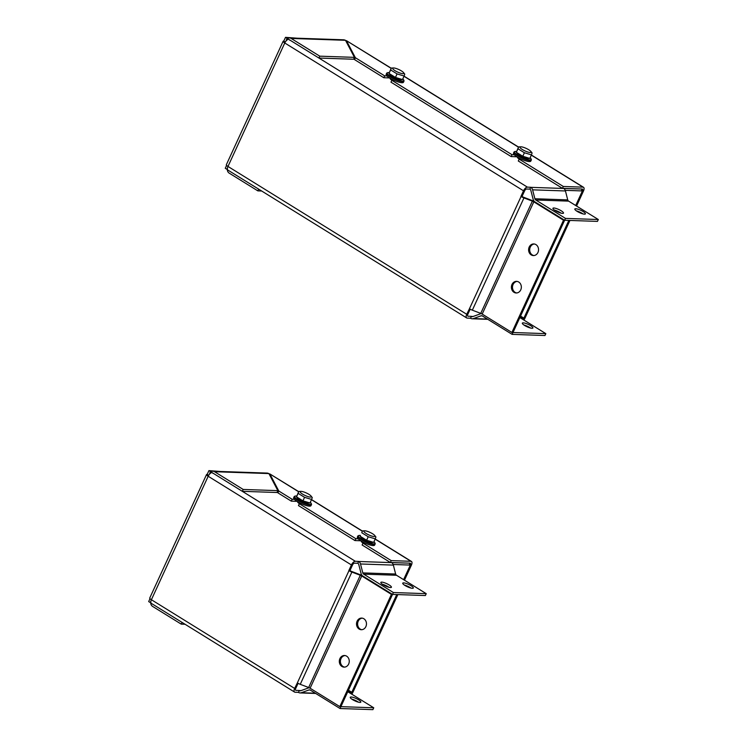<?xml version="1.0" encoding="UTF-8"?>
<svg xmlns="http://www.w3.org/2000/svg" width="747" height="747" viewBox="0 0 747 747"><rect width="100%" height="100%" fill="white"/><g stroke="black" fill="none" stroke-linecap="round" stroke-linejoin="round"><path stroke-width="1.12" d="M309.996 502.974L307.848 503.076A6.135 1.401 -155.3 0 1 307.605 503.076A6.135 1.401 -155.3 0 1 302.19 501.386A6.135 1.401 -155.3 0 1 297.661 498.389L296.512 496.867L302.946 500.845L309.996 502.974L311.611 499.454L304.561 497.325L298.128 493.347L298.744 491.479L296.512 496.867L298.128 493.347M311.079 496.064A6.135 1.401 24.7 0 0 306.335 492.964A6.135 1.401 24.7 0 0 300.892 491.377A6.135 1.401 24.7 0 0 302.759 494.243A6.135 1.401 24.7 0 0 310.36 497.091A6.135 1.401 24.7 0 0 311.079 496.064L312.265 497.577L311.611 499.454M302.946 500.845L304.561 497.325M297.054 501.34L291.293 501.144L292.152 499.276L294.458 499.351A9.515 2.166 24.7 0 0 301.62 503.786L299.314 503.711L298.455 505.579L354.956 540.567L355.815 538.69L299.314 503.711M295.168 496.083L294.626 496.269A9.515 2.166 24.7 0 0 294.178 496.615A9.515 2.166 24.7 0 0 302.133 502.666A9.515 2.166 24.7 0 0 311.471 504.57A9.515 2.166 24.7 0 0 311.443 504.001L311.228 503.478A9.095 2.073 -155.3 0 1 302.124 502.105A9.095 2.073 -155.3 0 1 295.168 496.083A9.095 2.073 -155.3 0 1 296.148 495.98A9.095 2.073 -155.3 0 1 296.727 496.027M310.304 502.292A9.095 2.073 -155.3 0 1 311.228 503.478M294.458 499.351A9.515 2.166 -155.3 0 1 293.664 497.745L294.178 496.615M311.471 504.57L310.948 505.691A9.515 2.166 -155.3 0 1 301.62 503.786M355.815 538.69L358.121 538.774A9.515 2.166 -155.3 0 1 357.327 537.158L357.841 536.038A9.515 2.166 24.7 0 0 365.797 542.089A9.515 2.166 24.7 0 0 375.134 543.993A9.515 2.166 24.7 0 0 375.106 543.424L374.891 542.892A9.095 2.073 -155.3 0 1 365.787 541.519A9.095 2.073 -155.3 0 1 358.831 535.506A9.095 2.073 -155.3 0 1 359.811 535.403A9.095 2.073 -155.3 0 1 360.39 535.45M375.134 543.993L374.611 545.114A9.515 2.166 -155.3 0 1 365.283 543.209L362.977 543.125L362.118 545.002L390.373 562.491L410.075 563.173A2.11 0.98 -58.2 0 1 410.336 563.238A2.11 0.98 -58.2 0 1 410.318 565.077L409.449 564.545M404.472 580.195L411.41 565.115A4.23 1.97 121.8 0 0 411.448 561.445A4.23 1.97 121.8 0 0 410.943 561.296L391.232 560.623L362.977 543.125M292.152 499.276L278.79 491.003L269.854 473.934L298.688 491.619M373.659 542.387L371.511 542.499A6.135 1.401 -155.3 0 1 371.278 542.499A6.135 1.401 -155.3 0 1 365.853 540.809A6.135 1.401 -155.3 0 1 361.324 537.812L360.175 536.281L366.609 540.268L373.659 542.387L375.274 538.867L368.224 536.748L361.8 532.76L362.407 530.902L364.555 530.8A6.135 1.401 24.7 0 0 366.422 533.657A6.135 1.401 24.7 0 0 374.023 536.514A6.135 1.401 24.7 0 0 374.742 535.478A6.135 1.401 24.7 0 0 369.998 532.387A6.135 1.401 24.7 0 0 364.555 530.8M362.407 530.902L361.8 532.76M375.89 537.009L375.274 538.867M366.609 540.268L368.224 536.748M358.121 538.774A9.515 2.166 24.7 0 0 365.283 543.209M358.831 535.506L358.289 535.683A9.515 2.166 24.7 0 0 357.841 536.038M373.967 541.715A9.095 2.073 -155.3 0 1 374.891 542.892M291.293 501.144L277.931 492.871L278.79 491.003M277.333 491.731L277.931 492.871M360.717 540.763L354.956 540.567M390.373 562.491L391.232 560.623M269.499 474.709L269.854 473.934L298.623 491.75M212.97 471.226L267.435 473.094L268.901 473.57L277.847 490.639L243.195 489.453L214.548 471.712A4.23 3.614 -88 0 0 212.97 471.226A4.23 3.614 -88 0 0 209.646 473.477L210.505 471.609L208.908 470.629L207.19 474.364L208.702 475.297M277.847 490.639L276.978 492.506L242.336 491.321L213.689 473.579A2.11 1.811 -88 0 0 212.895 473.337M242.336 491.321L243.195 489.453M351.762 694.168A4.23 1.97 121.8 0 0 352.901 692.32L397.852 594.593M350.866 693.608A2.11 0.98 121.8 0 0 351.8 692.282L396.76 594.556M403.604 579.653L410.318 565.077M150.838 601.54A4.23 3.614 -88 0 0 152.593 606.405L181.241 624.137L185.069 624.268M182.044 622.4L181.241 624.137M364.368 543.181A3.436 0.784 -155.3 0 1 362.22 541.659M363.266 543.134A4.23 0.962 -155.3 0 1 362.202 542.453A4.23 0.962 -155.3 0 1 361.249 541.351A4.23 0.962 -155.3 0 1 361.343 541.145A4.23 0.962 -155.3 0 0 361.268 541.239A4.23 0.962 -155.3 0 0 363.266 543.134M300.705 503.758A3.436 0.784 -155.3 0 1 298.557 502.245M299.603 503.721A4.23 0.962 -155.3 0 1 298.539 503.03A4.23 0.962 -155.3 0 1 297.586 501.928A4.23 0.962 -155.3 0 1 297.68 501.732A4.23 0.962 -155.3 0 0 297.605 501.816A4.23 0.962 -155.3 0 0 299.603 503.721M348.662 664.027A5.817 4.977 92 0 1 344.087 667.127A5.817 4.977 92 0 1 339.315 661.142A5.817 4.977 92 0 1 344.479 655.502A5.817 4.977 92 0 1 348.662 664.027M345.03 655.558A5.817 4.977 -88 0 0 340.408 661.188A5.817 4.977 -88 0 0 344.628 667.108M365.871 626.612A5.817 4.977 92 0 1 361.296 629.712A5.817 4.977 92 0 1 356.515 623.736A5.817 4.977 92 0 1 361.688 618.086A5.817 4.977 92 0 1 365.871 626.612M362.239 618.142A5.817 4.977 -88 0 0 357.617 623.773A5.817 4.977 -88 0 0 361.837 629.702M351.52 571.399L359.933 574.602A4.23 0.962 -155.3 0 1 362.827 576.021L392.53 594.407L391.428 594.369L361.735 575.984A2.11 0.486 24.7 0 0 360.287 575.274L351.874 572.071A4.23 0.962 24.7 0 1 348.98 570.652L350.072 570.689A2.11 0.486 24.7 0 0 351.52 571.399M347.775 691.703L373.743 707.783L340.903 706.653L393.389 592.539L363.668 574.135A2.11 1.811 92 0 1 362.799 572.893L360.512 563.976L393.361 565.106L395.639 574.023L362.799 572.893M373.743 707.783L372.884 709.65L340.044 708.52L340.903 706.653L339.81 706.615L391.428 594.369M339.81 706.615L310.108 688.22A2.11 0.486 24.7 0 0 308.66 687.52L300.247 684.317L351.874 572.071M348.84 570.568L351.426 564.956L208.18 476.259A4.23 0.962 -155.3 0 1 206.527 474.569L149.736 598.039A4.23 0.962 24.7 0 0 151.398 599.729L294.635 688.426L297.353 682.898A4.23 0.962 24.7 0 0 300.247 684.317M294.635 688.426A4.23 1.97 121.8 0 0 294.598 692.096A4.23 1.97 121.8 0 0 295.102 692.245L298.398 692.357L299.398 690.564A2.11 1.811 -88 0 0 300.78 690.714L308.427 687.95A4.23 3.614 92 0 1 309.267 687.772M298.09 683.328L295.728 688.463A2.11 0.98 121.8 0 0 295.709 690.293A2.11 0.98 121.8 0 0 295.961 690.368L299.258 690.48M349.941 570.605L352.519 564.993A2.11 0.98 -58.2 0 1 354.48 563.163L357.776 563.275L358.635 561.408L355.339 561.286L212.092 472.599A4.23 1.97 -58.2 0 0 208.18 476.259L151.398 599.729A4.23 1.97 121.8 0 0 151.361 603.399L294.598 692.096M351.426 564.956A4.23 1.97 -58.2 0 1 355.339 561.286M389.028 587.31A5.817 1.326 24.7 0 0 382.371 584.247M381.754 582.128A5.817 1.326 -155.3 0 1 387.973 584.275A5.817 1.326 -155.3 0 1 391.409 587.273A5.817 1.326 -155.3 0 1 385.573 586.05A5.817 1.326 -155.3 0 1 380.849 582.408A5.817 1.326 -155.3 0 1 381.754 582.128M410.925 588.057A5.817 1.326 24.7 0 0 404.267 584.994M403.651 582.884A5.817 1.326 -155.3 0 1 409.87 585.022A5.817 1.326 -155.3 0 1 413.306 588.02A5.817 1.326 -155.3 0 1 407.47 586.797A5.817 1.326 -155.3 0 1 402.745 583.164A5.817 1.326 -155.3 0 1 403.651 582.884M358.635 561.408L358.765 561.492A4.23 3.614 92 0 1 360.512 563.976M357.776 563.275L357.906 563.359A2.11 1.811 92 0 1 358.784 564.601L361.062 573.519A4.23 3.614 -88 0 0 362.809 576.012L392.53 594.407L425.37 595.536L426.238 593.669L396.517 575.265A2.11 1.811 92 0 1 395.639 574.023M393.155 564.489L409.216 565.04L410.075 563.173L391.615 562.612A4.23 3.614 92 0 1 393.361 565.106M206.527 474.569A4.23 0.962 -155.3 0 1 207.19 474.364M359.914 702.413A5.817 1.326 -155.3 0 1 353.704 700.275A5.817 1.326 -155.3 0 1 350.259 697.278A5.817 1.326 -155.3 0 1 351.165 696.998A5.817 1.326 -155.3 0 1 357.383 699.136A5.817 1.326 -155.3 0 1 360.82 702.133A5.817 1.326 -155.3 0 1 359.914 702.413M358.439 702.171A5.817 1.326 24.7 0 0 351.781 699.108M340.044 708.52L310.322 690.125A2.11 1.811 -88 0 0 308.95 689.976L301.293 692.74A4.23 3.614 -88 0 1 300.117 692.927A4.23 3.614 -88 0 1 298.539 692.441L298.398 692.357M348.541 692.17L350.707 692.245L350.259 693.235M350.707 692.245L348.233 690.714M150.894 601.204L150.268 602.558L148.681 601.578L150.016 598.674M208.908 470.629L220.645 471.488M211.298 471.637L210.505 471.609M426.238 593.669L393.389 592.539M520.743 289.883A5.817 4.977 92 0 1 516.168 292.983A5.817 4.977 92 0 1 511.396 287.007A5.817 4.977 92 0 1 516.569 281.358A5.817 4.977 92 0 1 520.743 289.883M517.111 281.414A5.817 4.977 -88 0 0 512.489 287.044A5.817 4.977 -88 0 0 516.719 292.964M537.952 252.467A5.817 4.977 92 0 1 533.377 255.567A5.817 4.977 92 0 1 528.605 249.591A5.817 4.977 92 0 1 533.778 243.942A5.817 4.977 92 0 1 537.952 252.467M534.32 243.998A5.817 4.977 -88 0 0 529.698 249.629A5.817 4.977 -88 0 0 533.928 255.558M523.61 197.255L532.023 200.457A4.23 0.962 -155.3 0 1 534.917 201.877L564.611 220.262L563.518 220.225L533.816 201.839A2.11 0.486 24.7 0 0 532.368 201.13L523.955 197.927A4.23 0.962 24.7 0 1 521.07 196.508L522.162 196.545A2.11 0.486 24.7 0 0 523.61 197.255M519.865 317.559L545.833 333.638L512.993 332.508L565.479 218.395L535.758 199.991A2.11 1.811 92 0 1 534.88 198.749L532.602 189.831L565.451 190.961L567.729 199.879L534.88 198.749M545.833 333.638L544.974 335.506L512.125 334.376L512.993 332.508L511.891 332.471L563.518 220.225M511.891 332.471L482.188 314.076A2.11 0.486 24.7 0 0 480.741 313.376L472.337 310.173L523.955 197.927M520.93 196.424L523.516 190.812L284.775 42.99A4.23 0.962 -155.3 0 1 283.122 41.29L226.332 164.76A4.23 0.962 24.7 0 0 227.984 166.45L466.726 314.282L469.443 308.754A4.23 0.962 24.7 0 0 472.337 310.173M466.726 314.282A4.23 1.97 121.8 0 0 466.688 317.951A4.23 1.97 121.8 0 0 467.192 318.101L470.489 318.213L471.488 316.42A2.11 1.811 -88 0 0 472.86 316.569L480.517 313.805A4.23 3.614 92 0 1 481.348 313.628M470.18 309.183L467.818 314.319A2.11 0.98 121.8 0 0 467.799 316.149A2.11 0.98 121.8 0 0 468.052 316.224L471.348 316.336M522.022 196.461L524.609 190.849A2.11 0.98 -58.2 0 1 526.56 189.019L529.856 189.131L530.715 187.264L527.419 187.142L288.687 39.32A4.23 1.97 -58.2 0 0 284.775 42.99L227.984 166.45A4.23 1.97 121.8 0 0 227.947 170.129L466.688 317.951M523.516 190.812A4.23 1.97 -58.2 0 1 527.419 187.142M392.11 80.302A4.23 0.962 -155.3 0 1 390.111 78.398A4.23 0.962 -155.3 0 1 390.186 78.314A4.23 0.962 -155.3 0 0 390.093 78.51A4.23 0.962 -155.3 0 0 391.96 80.209A4.23 0.962 -155.3 0 0 392.11 80.302M519.436 159.139A4.23 0.962 -155.3 0 1 517.438 157.244A4.23 0.962 -155.3 0 1 517.512 157.15A4.23 0.962 -155.3 0 0 517.419 157.346A4.23 0.962 -155.3 0 0 518.371 158.448A4.23 0.962 -155.3 0 0 519.436 159.139M561.109 213.166A5.817 1.326 24.7 0 0 554.461 210.103M553.835 207.993A5.817 1.326 -155.3 0 1 560.054 210.131A5.817 1.326 -155.3 0 1 563.499 213.128A5.817 1.326 -155.3 0 1 557.664 211.905A5.817 1.326 -155.3 0 1 552.929 208.273A5.817 1.326 -155.3 0 1 553.835 207.993M583.015 213.913A5.817 1.326 24.7 0 0 576.357 210.85M575.741 208.74A5.817 1.326 -155.3 0 1 581.95 210.878A5.817 1.326 -155.3 0 1 585.396 213.875A5.817 1.326 -155.3 0 1 579.56 212.652A5.817 1.326 -155.3 0 1 574.826 209.02A5.817 1.326 -155.3 0 1 575.741 208.74M530.715 187.264L530.856 187.348A4.23 3.614 92 0 1 532.602 189.831M529.856 189.131L529.996 189.215A2.11 1.811 92 0 1 530.865 190.457L533.153 199.374A4.23 3.614 -88 0 0 534.899 201.867L564.611 220.262L597.46 221.392L598.319 219.525L568.607 201.12A2.11 1.811 92 0 1 567.729 199.879M565.246 190.345L581.306 190.896L582.165 189.028L563.705 188.468A4.23 3.614 92 0 1 565.451 190.961M285.289 42.028L283.776 41.094L285.503 37.35L287.091 38.34L286.232 40.207A4.23 3.614 -88 0 1 289.565 37.948L344.031 39.815L345.497 40.301L354.433 57.36L319.781 56.174L291.134 38.433A4.23 3.614 -88 0 0 289.565 37.948M283.122 41.29A4.23 0.962 -155.3 0 1 283.776 41.094M532.004 328.269A5.817 1.326 -155.3 0 1 525.785 326.131A5.817 1.326 -155.3 0 1 522.34 323.134A5.817 1.326 -155.3 0 1 523.255 322.853A5.817 1.326 -155.3 0 1 529.464 324.992A5.817 1.326 -155.3 0 1 532.91 327.989A5.817 1.326 -155.3 0 1 532.004 328.269M530.529 328.026A5.817 1.326 24.7 0 0 523.871 324.973M512.125 334.376L482.413 315.981A2.11 1.811 -88 0 0 481.031 315.832L473.383 318.595A4.23 3.614 -88 0 1 472.197 318.782A4.23 3.614 -88 0 1 470.629 318.297L470.489 318.213M520.631 318.026L522.797 318.101L522.34 319.09M522.797 318.101L520.323 316.569M227.49 167.935L226.864 169.289L225.267 168.299L226.602 165.395M285.503 37.35L297.241 38.209M287.884 38.358L287.091 38.34M598.319 219.525L565.479 218.395M391.26 68.061L389.019 73.449L395.452 77.427L402.474 79.565L404.118 76.026L397.068 73.906L390.644 69.929L391.26 68.061L393.398 67.958A6.135 1.401 24.7 0 0 395.266 70.825A6.135 1.401 24.7 0 0 402.866 73.673A6.135 1.401 24.7 0 0 403.585 72.646A6.135 1.401 24.7 0 0 398.842 69.546A6.135 1.401 24.7 0 0 393.398 67.958M402.474 79.565L400.355 79.658A6.135 1.401 -155.3 0 1 400.121 79.658A6.135 1.401 -155.3 0 1 394.696 77.968A6.135 1.401 -155.3 0 1 390.167 74.971L388.982 73.458L390.644 69.929M404.734 74.168L404.118 76.026M395.452 77.427L397.068 73.906M389.56 77.921L383.799 77.725L384.668 75.858L386.965 75.933A9.515 2.166 24.7 0 0 394.127 80.368L391.83 80.293L390.961 82.161L511.125 156.562L511.994 154.694L391.83 80.293M387.674 72.664L387.133 72.851A9.515 2.166 24.7 0 0 386.685 73.197A9.515 2.166 24.7 0 0 394.64 79.247A9.515 2.166 24.7 0 0 403.978 81.152A9.515 2.166 24.7 0 0 403.95 80.583L403.735 80.05A9.095 2.073 -155.3 0 1 394.64 78.687A9.095 2.073 -155.3 0 1 387.674 72.664A9.095 2.073 -155.3 0 1 388.655 72.562A9.095 2.073 -155.3 0 1 389.234 72.608M402.81 78.874A9.095 2.073 -155.3 0 1 403.735 80.05M386.965 75.933A9.515 2.166 -155.3 0 1 386.171 74.317L386.685 73.197M403.978 81.152L403.455 82.273A9.515 2.166 -155.3 0 1 394.127 80.368M511.994 154.694L514.291 154.778A9.515 2.166 -155.3 0 1 513.497 153.163L514.011 152.043A9.515 2.166 24.7 0 0 521.976 158.084A9.515 2.166 24.7 0 0 531.304 159.989A9.515 2.166 24.7 0 0 531.276 159.419L531.061 158.896A9.095 2.073 -155.3 0 1 521.966 157.524A9.095 2.073 -155.3 0 1 515 151.51A9.095 2.073 -155.3 0 1 515.981 151.408A9.095 2.073 -155.3 0 1 516.56 151.445M531.304 159.989L530.79 161.119A9.515 2.166 -155.3 0 1 521.453 159.204L519.156 159.13L518.287 160.997L562.463 188.347L582.165 189.028A2.11 0.98 -58.2 0 1 582.417 189.094A2.11 0.98 -58.2 0 1 582.399 190.933L581.53 190.401M576.563 206.051L583.491 190.971A4.23 1.97 121.8 0 0 583.528 187.301A4.23 1.97 121.8 0 0 583.024 187.152L563.322 186.479L519.156 159.13M384.668 75.858L355.385 57.724L346.44 40.665L391.195 68.201M518.586 146.907L516.345 152.285L522.779 156.272L529.8 158.411L531.444 154.872L524.403 152.752L517.97 148.765L518.586 146.907L520.724 146.795A6.135 1.401 24.7 0 0 522.592 149.661A6.135 1.401 24.7 0 0 530.202 152.509A6.135 1.401 24.7 0 0 530.912 151.482A6.135 1.401 24.7 0 0 526.168 148.382A6.135 1.401 24.7 0 0 520.724 146.795M529.8 158.411L527.681 158.495A6.135 1.401 -155.3 0 1 527.447 158.495A6.135 1.401 -155.3 0 1 522.022 156.805A6.135 1.401 -155.3 0 1 517.503 153.817L516.308 152.295L517.97 148.765M532.06 153.014L531.444 154.872M522.779 156.272L524.403 152.752M514.291 154.778A9.515 2.166 24.7 0 0 521.453 159.204M515 151.51L514.459 151.688A9.515 2.166 24.7 0 0 514.011 152.043M530.137 157.72A9.095 2.073 -155.3 0 1 531.061 158.896M383.799 77.725L354.526 59.592L355.385 57.724M353.929 58.462L354.526 59.592M516.887 156.767L511.125 156.562M562.463 188.347L563.322 186.479M346.085 41.43L346.44 40.665L391.129 68.332M354.433 57.36L353.574 59.237L318.922 58.042L290.275 40.31A2.11 1.811 -88 0 0 289.491 40.067M318.922 58.042L319.781 56.174M523.843 320.024A4.23 1.97 121.8 0 0 524.982 318.175L569.933 220.449M522.947 319.464A2.11 0.98 121.8 0 0 523.89 318.138L568.841 220.412M575.694 205.509L582.399 190.933M227.424 168.271A4.23 3.614 -88 0 0 229.189 173.127L257.836 190.868L261.655 190.999M258.63 189.131L257.836 190.868M520.538 159.176A3.436 0.784 -155.3 0 1 518.39 157.664M393.211 80.34A3.436 0.784 -155.3 0 1 391.064 78.827M410.943 561.296L375.153 539.138M362.286 531.173L311.49 499.715M268.901 473.57L214.548 471.712M348.457 690.219L351.8 692.282M310.108 688.22L361.735 575.984M308.66 687.52L360.287 575.274M297.353 682.898L348.98 570.652M391.615 562.612L358.765 561.492M310.117 690.013L308.95 689.976M315.318 693.216L301.293 692.74M299.398 690.564L301.032 690.62M396.517 575.265L363.668 574.135M482.188 314.076L533.816 201.839M480.741 313.376L532.368 201.13M469.443 308.754L521.07 196.508M563.705 188.468L530.856 187.348M482.207 315.869L481.031 315.832M487.408 319.072L473.383 318.595M471.488 316.42L473.122 316.476M568.607 201.12L535.758 199.991M583.024 187.152L531.322 155.143M518.455 147.178L403.996 76.297M345.497 40.301L291.134 38.433M520.547 316.074L523.89 318.138M300.892 491.377L298.772 491.47M374.742 535.478L375.928 537M311.546 499.584L362.351 531.042M375.209 539.007L411.448 561.445M315.71 693.459L300.117 692.927M487.8 319.314L472.197 318.782M403.585 72.646L404.771 74.158M530.912 151.482L532.107 153.004M404.052 76.166L518.521 147.047M531.388 155.012L583.528 187.301"/></g></svg>
